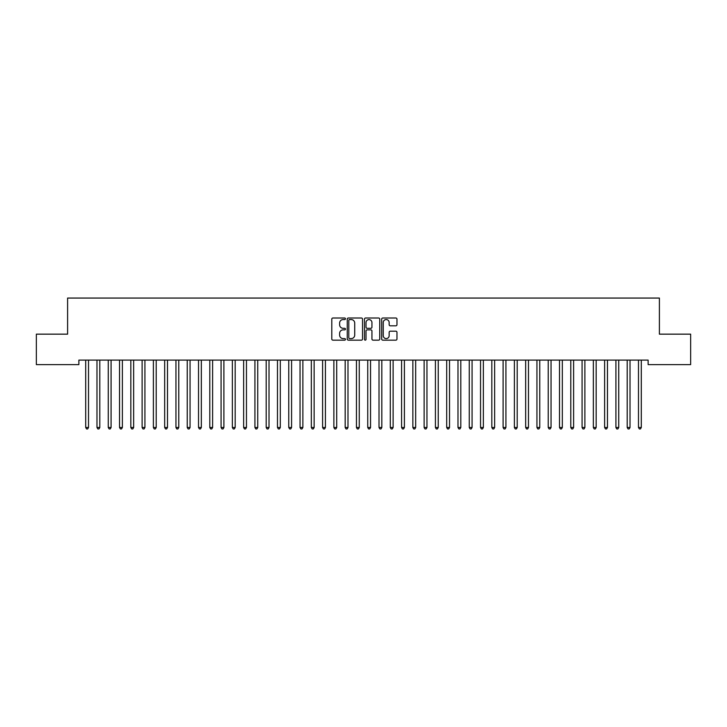 <?xml version="1.0" encoding="UTF-8"?>
<svg xmlns="http://www.w3.org/2000/svg" width="727" height="727" viewBox="0 0 727 727"><rect width="100%" height="100%" fill="white"/><g stroke="black" fill="none" stroke-linecap="round" stroke-linejoin="round"><path stroke-width="1.09" d="M345.452 318.78A0.772 0.772 0 0 0 344.68 318.008L332.911 318.008A1.109 1.109 0 0 0 331.803 319.117L331.803 339.046A1.109 1.109 0 0 0 332.911 340.154L344.68 340.154A0.772 0.772 0 0 0 345.452 339.382A0.772 0.772 0 0 0 344.68 338.6L343.153 338.6A3.544 3.544 0 0 1 339.609 335.065L339.609 333.402A3.544 3.544 0 0 1 343.153 329.858L344.68 329.858A0.772 0.772 0 0 0 345.452 329.086A0.772 0.772 0 0 0 344.68 328.304L343.153 328.304A3.544 3.544 0 0 1 339.609 324.76L339.609 323.106A3.544 3.544 0 0 1 343.153 319.562L344.68 319.562A0.772 0.772 0 0 0 345.452 318.78M395.861 325.814A1.109 1.109 0 0 0 396.969 324.705L396.969 319.117A1.109 1.109 0 0 0 395.861 318.008L382.793 318.008A1.109 1.109 0 0 0 381.684 319.117L381.684 339.046A1.109 1.109 0 0 0 382.793 340.154L395.861 340.154A1.109 1.109 0 0 0 396.969 339.046L396.969 332.294A1.109 1.109 0 0 0 395.861 331.185L390.272 331.185A1.109 1.109 0 0 0 389.163 332.294L389.163 335.647A2.963 2.963 0 0 1 386.201 338.6A2.963 2.963 0 0 1 383.238 335.647L383.238 322.524A2.963 2.963 0 0 1 386.201 319.562A2.963 2.963 0 0 1 389.163 322.524L389.163 324.705A1.109 1.109 0 0 0 390.272 325.814L395.861 325.814M648.12 360.101L78.879 360.101L78.879 364.618L36.35 364.618L36.35 334.156L67.602 334.156L67.602 298.061L659.398 298.061L659.398 334.156L690.65 334.156L690.65 364.618L648.12 364.618L648.12 360.101M362.528 319.117A1.109 1.109 0 0 0 361.428 318.008L348.36 318.008A1.109 1.109 0 0 0 347.252 319.117L347.252 339.046A1.109 1.109 0 0 0 348.36 340.154L361.428 340.154A1.109 1.109 0 0 0 362.528 339.046L362.528 319.117M365.572 318.008L378.64 318.008A1.109 1.109 0 0 1 379.748 319.117L379.748 339.046A1.109 1.109 0 0 1 378.64 340.154L373.051 340.154A1.109 1.109 0 0 1 371.942 339.046L371.942 330.967A1.109 1.109 0 0 0 370.834 329.858L367.126 329.858A1.109 1.109 0 0 0 366.017 330.967L366.017 339.382A0.772 0.772 0 0 1 365.245 340.154A0.772 0.772 0 0 1 364.472 339.382L364.472 319.117A1.109 1.109 0 0 1 365.572 318.008M349.578 319.562A0.772 0.772 0 0 0 348.796 320.334L348.796 337.828A0.772 0.772 0 0 0 349.578 338.6L351.177 338.6A3.544 3.544 0 0 0 354.721 335.065L354.721 323.106A3.544 3.544 0 0 0 351.177 319.562L349.578 319.562M371.942 322.579A2.963 2.963 0 0 0 368.98 319.616A2.963 2.963 0 0 0 366.017 322.579L366.017 327.195A1.109 1.109 0 0 0 367.126 328.304L370.834 328.304A1.109 1.109 0 0 0 371.942 327.195L371.942 322.579M85.622 360.274A1.127 1.127 -179.6 0 1 85.704 360.692A1.127 1.127 179.6 0 0 85.622 360.274L85.559 360.101M88.676 360.101L88.603 360.274A1.127 1.127 179.6 0 0 88.521 360.692L88.521 427.476L85.704 427.476L85.704 360.692M88.521 427.476L87.676 428.939L86.549 428.939L85.704 427.476M96.9 360.274A1.127 1.127 -179.6 0 1 96.982 360.692A1.127 1.127 179.6 0 0 96.9 360.274L96.836 360.101M108.187 360.274A1.127 1.127 -179.6 0 1 108.268 360.692A1.127 1.127 179.6 0 0 108.187 360.274L108.114 360.101M99.953 360.101L99.89 360.274A1.127 1.127 179.6 0 0 99.808 360.692L99.808 427.476L96.982 427.476L96.982 360.692M99.808 427.476L98.963 428.939L97.836 428.939L96.982 427.476M111.231 360.101L111.167 360.274A1.127 1.127 179.6 0 0 111.086 360.692L111.086 427.476L108.268 427.476L108.268 360.692M111.086 427.476L110.24 428.939L109.114 428.939L108.268 427.476M119.464 360.274A1.127 1.127 -179.6 0 1 119.546 360.692A1.127 1.127 179.6 0 0 119.464 360.274L119.401 360.101M130.751 360.274A1.127 1.127 -179.6 0 1 130.833 360.692A1.127 1.127 179.6 0 0 130.751 360.274L130.678 360.101M122.518 360.101L122.445 360.274A1.127 1.127 179.6 0 0 122.372 360.692L122.372 427.476L119.546 427.476L119.546 360.692M122.372 427.476L121.518 428.939L120.391 428.939L119.546 427.476M133.795 360.101L133.732 360.274A1.127 1.127 179.6 0 0 133.65 360.692L133.65 427.476L130.833 427.476L130.833 360.692M133.65 427.476L132.805 428.939L131.678 428.939L130.833 427.476M142.029 360.274A1.127 1.127 -179.6 0 1 142.11 360.692A1.127 1.127 179.6 0 0 142.029 360.274L141.965 360.101M145.082 360.101L145.009 360.274A1.127 1.127 179.6 0 0 144.927 360.692L144.927 427.476L142.11 427.476L142.11 360.692M144.927 427.476L144.082 428.939L142.955 428.939L142.11 427.476M153.306 360.274A1.127 1.127 -179.6 0 1 153.388 360.692A1.127 1.127 179.6 0 0 153.306 360.274L153.243 360.101M156.36 360.101L156.296 360.274A1.127 1.127 179.6 0 0 156.214 360.692L156.214 427.476L153.388 427.476L153.388 360.692M156.214 427.476L155.369 428.939L154.233 428.939L153.388 427.476M164.593 360.274A1.127 1.127 -179.6 0 1 164.675 360.692A1.127 1.127 179.6 0 0 164.593 360.274L164.52 360.101M175.87 360.274A1.127 1.127 -179.6 0 1 175.952 360.692A1.127 1.127 179.6 0 0 175.87 360.274L175.807 360.101M187.148 360.274A1.127 1.127 -179.6 0 1 187.23 360.692A1.127 1.127 179.6 0 0 187.148 360.274L187.084 360.101M198.435 360.274A1.127 1.127 -179.6 0 1 198.516 360.692A1.127 1.127 179.6 0 0 198.435 360.274L198.371 360.101M209.712 360.274A1.127 1.127 -179.6 0 1 209.794 360.692A1.127 1.127 179.6 0 0 209.712 360.274L209.649 360.101M220.999 360.274A1.127 1.127 -179.6 0 1 221.081 360.692A1.127 1.127 179.6 0 0 220.999 360.274L220.926 360.101M232.276 360.274A1.127 1.127 -179.6 0 1 232.358 360.692A1.127 1.127 179.6 0 0 232.276 360.274L232.213 360.101M243.554 360.274A1.127 1.127 -179.6 0 1 243.636 360.692A1.127 1.127 179.6 0 0 243.554 360.274L243.49 360.101M254.841 360.274A1.127 1.127 -179.6 0 1 254.923 360.692A1.127 1.127 179.6 0 0 254.841 360.274L254.768 360.101M167.637 360.101L167.573 360.274A1.127 1.127 179.6 0 0 167.492 360.692L167.492 427.476L164.675 427.476L164.675 360.692M167.492 427.476L166.647 428.939L165.52 428.939L164.675 427.476M178.924 360.101L178.851 360.274A1.127 1.127 179.6 0 0 178.769 360.692L178.769 427.476L175.952 427.476L175.952 360.692M178.769 427.476L177.924 428.939L176.797 428.939L175.952 427.476M190.201 360.101L190.138 360.274A1.127 1.127 179.6 0 0 190.056 360.692L190.056 427.476L187.23 427.476L187.23 360.692M190.056 427.476L189.211 428.939L188.084 428.939L187.23 427.476M201.479 360.101L201.415 360.274A1.127 1.127 179.6 0 0 201.334 360.692L201.334 427.476L198.516 427.476L198.516 360.692M201.334 427.476L200.488 428.939L199.362 428.939L198.516 427.476M212.766 360.101L212.702 360.274A1.127 1.127 179.6 0 0 212.62 360.692L212.62 427.476L209.794 427.476L209.794 360.692M212.62 427.476L211.766 428.939L210.639 428.939L209.794 427.476M224.043 360.101L223.98 360.274A1.127 1.127 179.6 0 0 223.898 360.692L223.898 427.476L221.081 427.476L221.081 360.692M223.898 427.476L223.053 428.939L221.926 428.939L221.081 427.476M235.33 360.101L235.257 360.274A1.127 1.127 179.6 0 0 235.175 360.692L235.175 427.476L232.358 427.476L232.358 360.692M235.175 427.476L234.33 428.939L233.203 428.939L232.358 427.476M246.607 360.101L246.544 360.274A1.127 1.127 179.6 0 0 246.462 360.692L246.462 427.476L243.636 427.476L243.636 360.692M246.462 427.476L245.617 428.939L244.481 428.939L243.636 427.476M257.885 360.101L257.821 360.274A1.127 1.127 179.6 0 0 257.74 360.692L257.74 427.476L254.923 427.476L254.923 360.692M257.74 427.476L256.895 428.939L255.768 428.939L254.923 427.476M266.118 360.274A1.127 1.127 -179.6 0 1 266.2 360.692A1.127 1.127 179.6 0 0 266.118 360.274L266.055 360.101M269.172 360.101L269.099 360.274A1.127 1.127 179.6 0 0 269.017 360.692L269.017 427.476L266.2 427.476L266.2 360.692M269.017 427.476L268.172 428.939L267.045 428.939L266.2 427.476M277.405 360.274A1.127 1.127 -179.6 0 1 277.478 360.692A1.127 1.127 179.6 0 0 277.405 360.274L277.332 360.101M280.449 360.101L280.386 360.274A1.127 1.127 179.6 0 0 280.304 360.692L280.304 427.476L277.478 427.476L277.478 360.692M280.304 427.476L279.459 428.939L278.332 428.939L277.478 427.476M288.683 360.274A1.127 1.127 -179.6 0 1 288.764 360.692A1.127 1.127 179.6 0 0 288.683 360.274L288.619 360.101M291.736 360.101L291.663 360.274A1.127 1.127 179.6 0 0 291.582 360.692L291.582 427.476L288.764 427.476L288.764 360.692M291.582 427.476L290.736 428.939L289.61 428.939L288.764 427.476M299.96 360.274A1.127 1.127 -179.6 0 1 300.042 360.692A1.127 1.127 179.6 0 0 299.96 360.274L299.897 360.101M303.014 360.101L302.95 360.274A1.127 1.127 179.6 0 0 302.868 360.692L302.868 427.476L300.042 427.476L300.042 360.692M302.868 427.476L302.014 428.939L300.887 428.939L300.042 427.476M311.247 360.274A1.127 1.127 -179.6 0 1 311.329 360.692A1.127 1.127 179.6 0 0 311.247 360.274L311.174 360.101M314.291 360.101L314.228 360.274A1.127 1.127 179.6 0 0 314.146 360.692L314.146 427.476L311.329 427.476L311.329 360.692M314.146 427.476L313.301 428.939L312.174 428.939L311.329 427.476M322.524 360.274A1.127 1.127 -179.6 0 1 322.606 360.692A1.127 1.127 179.6 0 0 322.524 360.274L322.461 360.101M325.578 360.101L325.505 360.274A1.127 1.127 179.6 0 0 325.423 360.692L325.423 427.476L322.606 427.476L322.606 360.692M325.423 427.476L324.578 428.939L323.451 428.939L322.606 427.476M333.802 360.274A1.127 1.127 -179.6 0 1 333.884 360.692A1.127 1.127 179.6 0 0 333.802 360.274L333.738 360.101M336.855 360.101L336.792 360.274A1.127 1.127 179.6 0 0 336.71 360.692L336.71 427.476L333.884 427.476L333.884 360.692M336.71 427.476L335.865 428.939L334.729 428.939L333.884 427.476M345.089 360.274A1.127 1.127 -179.6 0 1 345.171 360.692A1.127 1.127 179.6 0 0 345.089 360.274L345.016 360.101M348.133 360.101L348.069 360.274A1.127 1.127 179.6 0 0 347.988 360.692L347.988 427.476L345.171 427.476L345.171 360.692M347.988 427.476L347.142 428.939L346.016 428.939L345.171 427.476M356.366 360.274A1.127 1.127 -179.6 0 1 356.448 360.692A1.127 1.127 179.6 0 0 356.366 360.274L356.303 360.101M359.42 360.101L359.347 360.274A1.127 1.127 179.6 0 0 359.265 360.692L359.265 427.476L356.448 427.476L356.448 360.692M359.265 427.476L358.42 428.939L357.293 428.939L356.448 427.476M367.653 360.274A1.127 1.127 -179.6 0 1 367.735 360.692A1.127 1.127 179.6 0 0 367.653 360.274L367.58 360.101M370.697 360.101L370.634 360.274A1.127 1.127 179.6 0 0 370.552 360.692L370.552 427.476L367.735 427.476L367.735 360.692M370.552 427.476L369.707 428.939L368.58 428.939L367.735 427.476M378.931 360.274A1.127 1.127 -179.6 0 1 379.012 360.692A1.127 1.127 179.6 0 0 378.931 360.274L378.867 360.101M381.984 360.101L381.911 360.274A1.127 1.127 179.6 0 0 381.829 360.692L381.829 427.476L379.012 427.476L379.012 360.692M381.829 427.476L380.984 428.939L379.857 428.939L379.012 427.476M390.208 360.274A1.127 1.127 -179.6 0 1 390.29 360.692A1.127 1.127 179.6 0 0 390.208 360.274L390.145 360.101M393.262 360.101L393.198 360.274A1.127 1.127 179.6 0 0 393.116 360.692L393.116 427.476L390.29 427.476L390.29 360.692M393.116 427.476L392.271 428.939L391.135 428.939L390.29 427.476M401.495 360.274A1.127 1.127 -179.6 0 1 401.577 360.692A1.127 1.127 179.6 0 0 401.495 360.274L401.422 360.101M404.539 360.101L404.476 360.274A1.127 1.127 179.6 0 0 404.394 360.692L404.394 427.476L401.577 427.476L401.577 360.692M404.394 427.476L403.549 428.939L402.422 428.939L401.577 427.476M412.772 360.274A1.127 1.127 -179.6 0 1 412.854 360.692A1.127 1.127 179.6 0 0 412.772 360.274L412.709 360.101M415.826 360.101L415.753 360.274A1.127 1.127 179.6 0 0 415.671 360.692L415.671 427.476L412.854 427.476L412.854 360.692M415.671 427.476L414.826 428.939L413.699 428.939L412.854 427.476M424.05 360.274A1.127 1.127 -179.6 0 1 424.132 360.692A1.127 1.127 179.6 0 0 424.05 360.274L423.986 360.101M427.103 360.101L427.04 360.274A1.127 1.127 179.6 0 0 426.958 360.692L426.958 427.476L424.132 427.476L424.132 360.692M426.958 427.476L426.113 428.939L424.986 428.939L424.132 427.476M435.337 360.274A1.127 1.127 -179.6 0 1 435.418 360.692A1.127 1.127 179.6 0 0 435.337 360.274L435.264 360.101M438.381 360.101L438.317 360.274A1.127 1.127 179.6 0 0 438.236 360.692L438.236 427.476L435.418 427.476L435.418 360.692M438.236 427.476L437.39 428.939L436.264 428.939L435.418 427.476M446.614 360.274A1.127 1.127 -179.6 0 1 446.696 360.692A1.127 1.127 179.6 0 0 446.614 360.274L446.551 360.101M449.668 360.101L449.595 360.274A1.127 1.127 179.6 0 0 449.522 360.692L449.522 427.476L446.696 427.476L446.696 360.692M449.522 427.476L448.668 428.939L447.541 428.939L446.696 427.476M457.901 360.274A1.127 1.127 -179.6 0 1 457.983 360.692A1.127 1.127 179.6 0 0 457.901 360.274L457.828 360.101M460.945 360.101L460.882 360.274A1.127 1.127 179.6 0 0 460.8 360.692L460.8 427.476L457.983 427.476L457.983 360.692M460.8 427.476L459.955 428.939L458.828 428.939L457.983 427.476M469.179 360.274A1.127 1.127 -179.6 0 1 469.26 360.692A1.127 1.127 179.6 0 0 469.179 360.274L469.115 360.101M472.232 360.101L472.159 360.274A1.127 1.127 179.6 0 0 472.077 360.692L472.077 427.476L469.26 427.476L469.26 360.692M472.077 427.476L471.232 428.939L470.105 428.939L469.26 427.476M480.456 360.274A1.127 1.127 -179.6 0 1 480.538 360.692A1.127 1.127 179.6 0 0 480.456 360.274L480.393 360.101M483.51 360.101L483.446 360.274A1.127 1.127 179.6 0 0 483.364 360.692L483.364 427.476L480.538 427.476L480.538 360.692M483.364 427.476L482.519 428.939L481.383 428.939L480.538 427.476M491.743 360.274A1.127 1.127 -179.6 0 1 491.825 360.692A1.127 1.127 179.6 0 0 491.743 360.274L491.67 360.101M494.787 360.101L494.723 360.274A1.127 1.127 179.6 0 0 494.642 360.692L494.642 427.476L491.825 427.476L491.825 360.692M494.642 427.476L493.797 428.939L492.67 428.939L491.825 427.476M503.02 360.274A1.127 1.127 -179.6 0 1 503.102 360.692A1.127 1.127 179.6 0 0 503.02 360.274L502.957 360.101M506.074 360.101L506.001 360.274A1.127 1.127 179.6 0 0 505.919 360.692L505.919 427.476L503.102 427.476L503.102 360.692M505.919 427.476L505.074 428.939L503.947 428.939L503.102 427.476M514.298 360.274A1.127 1.127 -179.6 0 1 514.38 360.692A1.127 1.127 179.6 0 0 514.298 360.274L514.234 360.101M517.351 360.101L517.288 360.274A1.127 1.127 179.6 0 0 517.206 360.692L517.206 427.476L514.38 427.476L514.38 360.692M517.206 427.476L516.361 428.939L515.234 428.939L514.38 427.476M525.585 360.274A1.127 1.127 -179.6 0 1 525.666 360.692A1.127 1.127 179.6 0 0 525.585 360.274L525.521 360.101M528.629 360.101L528.565 360.274A1.127 1.127 179.6 0 0 528.484 360.692L528.484 427.476L525.666 427.476L525.666 360.692M528.484 427.476L527.638 428.939L526.512 428.939L525.666 427.476M536.862 360.274A1.127 1.127 -179.6 0 1 536.944 360.692A1.127 1.127 179.6 0 0 536.862 360.274L536.799 360.101M539.916 360.101L539.852 360.274A1.127 1.127 179.6 0 0 539.77 360.692L539.77 427.476L536.944 427.476L536.944 360.692M539.77 427.476L538.916 428.939L537.789 428.939L536.944 427.476M548.149 360.274A1.127 1.127 -179.6 0 1 548.231 360.692A1.127 1.127 179.6 0 0 548.149 360.274L548.076 360.101M551.193 360.101L551.13 360.274A1.127 1.127 179.6 0 0 551.048 360.692L551.048 427.476L548.231 427.476L548.231 360.692M551.048 427.476L550.203 428.939L549.076 428.939L548.231 427.476M559.427 360.274A1.127 1.127 -179.6 0 1 559.508 360.692A1.127 1.127 179.6 0 0 559.427 360.274L559.363 360.101M562.48 360.101L562.407 360.274A1.127 1.127 179.6 0 0 562.325 360.692L562.325 427.476L559.508 427.476L559.508 360.692M562.325 427.476L561.48 428.939L560.353 428.939L559.508 427.476M570.704 360.274A1.127 1.127 -179.6 0 1 570.786 360.692A1.127 1.127 179.6 0 0 570.704 360.274L570.64 360.101M573.757 360.101L573.694 360.274A1.127 1.127 179.6 0 0 573.612 360.692L573.612 427.476L570.786 427.476L570.786 360.692M573.612 427.476L572.767 428.939L571.631 428.939L570.786 427.476M581.991 360.274A1.127 1.127 -179.6 0 1 582.073 360.692A1.127 1.127 179.6 0 0 581.991 360.274L581.918 360.101M585.035 360.101L584.971 360.274A1.127 1.127 179.6 0 0 584.89 360.692L584.89 427.476L582.073 427.476L582.073 360.692M584.89 427.476L584.045 428.939L582.918 428.939L582.073 427.476M593.268 360.274A1.127 1.127 -179.6 0 1 593.35 360.692A1.127 1.127 179.6 0 0 593.268 360.274L593.205 360.101M596.322 360.101L596.249 360.274A1.127 1.127 179.6 0 0 596.167 360.692L596.167 427.476L593.35 427.476L593.35 360.692M596.167 427.476L595.322 428.939L594.195 428.939L593.35 427.476M604.555 360.274A1.127 1.127 -179.6 0 1 604.628 360.692A1.127 1.127 179.6 0 0 604.555 360.274L604.482 360.101M607.599 360.101L607.536 360.274A1.127 1.127 179.6 0 0 607.454 360.692L607.454 427.476L604.628 427.476L604.628 360.692M607.454 427.476L606.609 428.939L605.482 428.939L604.628 427.476M615.833 360.274A1.127 1.127 -179.6 0 1 615.914 360.692A1.127 1.127 179.6 0 0 615.833 360.274L615.769 360.101M618.886 360.101L618.813 360.274A1.127 1.127 179.6 0 0 618.732 360.692L618.732 427.476L615.914 427.476L615.914 360.692M618.732 427.476L617.886 428.939L616.76 428.939L615.914 427.476M627.11 360.274A1.127 1.127 -179.6 0 1 627.192 360.692A1.127 1.127 179.6 0 0 627.11 360.274L627.047 360.101M630.164 360.101L630.1 360.274A1.127 1.127 179.6 0 0 630.018 360.692L630.018 427.476L627.192 427.476L627.192 360.692M630.018 427.476L629.164 428.939L628.037 428.939L627.192 427.476M638.397 360.274A1.127 1.127 -179.6 0 1 638.479 360.692A1.127 1.127 179.6 0 0 638.397 360.274L638.324 360.101M641.441 360.101L641.378 360.274A1.127 1.127 179.6 0 0 641.296 360.692L641.296 427.476L638.479 427.476L638.479 360.692M641.296 427.476L640.451 428.939L639.324 428.939L638.479 427.476"/></g></svg>
